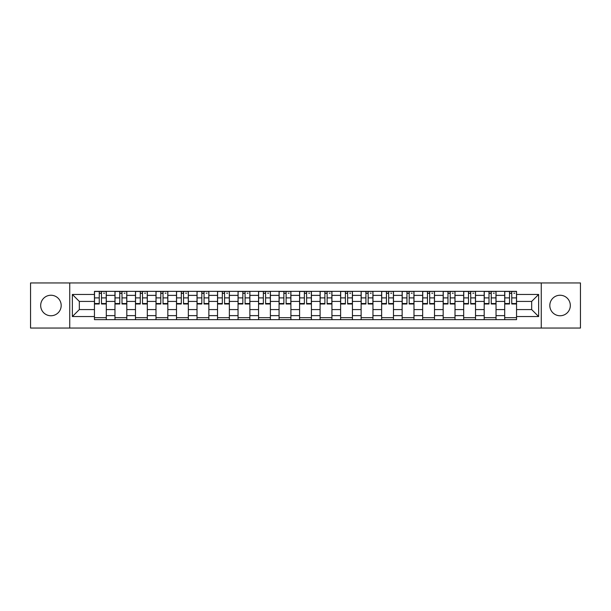 <?xml version="1.0" encoding="UTF-8"?>
<svg xmlns="http://www.w3.org/2000/svg" width="611" height="611" viewBox="0 0 611 611"><rect width="100%" height="100%" fill="white"/><g stroke="black" fill="none" stroke-linecap="round" stroke-linejoin="round"><path stroke-width="0.92" d="M560.066 295.243A10.257 10.257 0 0 0 549.816 305.5A10.257 10.257 0 0 0 560.066 315.757A10.257 10.257 0 0 0 570.323 305.5A10.257 10.257 0 0 0 560.066 295.243M50.934 295.243A10.257 10.257 0 0 0 40.677 305.5A10.257 10.257 0 0 0 50.934 315.757A10.257 10.257 0 0 0 61.184 305.5A10.257 10.257 0 0 0 50.934 295.243M541.262 328.054L580.45 328.054L580.45 282.946L30.55 282.946L30.55 328.054L541.262 328.054L541.262 282.946M114.967 319.637L114.967 295.373L106.291 295.373L106.291 319.637M106.291 295.373L106.291 291.363M114.967 295.373L114.967 291.363M126.805 291.363L126.805 319.637M135.482 319.637L135.482 291.363M147.312 291.363L147.312 319.637M155.996 319.637L155.996 291.363M167.826 291.363L167.826 319.637M176.503 319.637L176.503 291.363M188.341 291.363L188.341 319.637M197.017 319.637L197.017 291.363M208.855 291.363L208.855 319.637M217.531 319.637L217.531 291.363M229.369 291.363L229.369 319.637M238.046 319.637L238.046 291.363M249.876 291.363L249.876 319.637M258.56 319.637L258.56 291.363M270.39 291.363L270.39 319.637M279.067 319.637L279.067 291.363M290.905 291.363L290.905 319.637M299.581 319.637L299.581 291.363M311.419 291.363L311.419 319.637M320.095 319.637L320.095 291.363M331.933 291.363L331.933 319.637M340.61 319.637L340.61 291.363M352.44 291.363L352.44 319.637M361.124 319.637L361.124 291.363M372.954 291.363L372.954 319.637M381.631 319.637L381.631 291.363M393.469 291.363L393.469 319.637M402.145 319.637L402.145 291.363M413.983 291.363L413.983 319.637M422.659 319.637L422.659 291.363M434.497 291.363L434.497 319.637M443.174 319.637L443.174 291.363M455.004 291.363L455.004 319.637M463.688 319.637L463.688 291.363M475.518 291.363L475.518 319.637M484.195 319.637L484.195 291.363M496.033 291.363L496.033 319.637M504.709 319.637L504.709 291.363M504.709 309.578L496.033 309.578M484.195 309.578L475.518 309.578M463.688 309.578L455.004 309.578M443.174 309.578L434.497 309.578M422.659 309.578L413.983 309.578M402.145 309.578L393.469 309.578M381.631 309.578L372.954 309.578M361.124 309.578L352.44 309.578M340.61 309.578L331.933 309.578M320.095 309.578L311.419 309.578M299.581 309.578L290.905 309.578M279.067 309.578L270.39 309.578M258.56 309.578L249.876 309.578M238.046 309.578L229.369 309.578M217.531 309.578L208.855 309.578M197.017 309.578L188.341 309.578M176.503 309.578L167.826 309.578M155.996 309.578L147.312 309.578M135.482 309.578L126.805 309.578M114.967 309.578L106.291 309.578M504.709 301.422L496.033 301.422M484.195 301.422L475.518 301.422M463.688 301.422L455.004 301.422M443.174 301.422L434.497 301.422M422.659 301.422L413.983 301.422M402.145 301.422L393.469 301.422M381.631 301.422L372.954 301.422M361.124 301.422L352.44 301.422M340.61 301.422L331.933 301.422M320.095 301.422L311.419 301.422M299.581 301.422L290.905 301.422M279.067 301.422L270.39 301.422M258.56 301.422L249.876 301.422M238.046 301.422L229.369 301.422M217.531 301.422L208.855 301.422M197.017 301.422L188.341 301.422M176.503 301.422L167.826 301.422M155.996 301.422L147.312 301.422M135.482 301.422L126.805 301.422M114.967 301.422L106.291 301.422M79.331 309.578L94.453 309.578L94.453 301.422L79.331 301.422L79.331 309.578L72.365 316.544L72.365 294.456L94.453 294.456L94.453 301.422M516.547 301.422L516.547 309.578L531.669 309.578L531.669 301.422L516.547 301.422L516.547 291.363L94.453 291.363L94.453 294.456M516.547 294.456L538.635 294.456L538.635 316.544L516.547 316.544L516.547 309.578M94.453 309.578L94.453 319.637L516.547 319.637L516.547 316.544M94.453 316.544L72.365 316.544M69.738 328.054L69.738 282.946M106.291 317.667L94.453 317.667M99.257 293.333L101.487 293.333M126.805 317.667L114.967 317.667M119.764 293.333L122.001 293.333M147.312 317.667L135.482 317.667M140.278 293.333L142.516 293.333M167.826 317.667L155.996 317.667M160.792 293.333L163.03 293.333M188.341 317.667L176.503 317.667M181.307 293.333L183.544 293.333M208.855 317.667L197.017 317.667M201.821 293.333L204.051 293.333M229.369 317.667L217.531 317.667M222.328 293.333L224.565 293.333M249.876 317.667L238.046 317.667M242.842 293.333L245.08 293.333M270.39 317.667L258.56 317.667M263.356 293.333L265.594 293.333M290.905 317.667L279.067 317.667M283.871 293.333L286.108 293.333M311.419 317.667L299.581 317.667M304.385 293.333L306.615 293.333M331.933 317.667L320.095 317.667M324.892 293.333L327.129 293.333M352.44 317.667L340.61 317.667M345.406 293.333L347.644 293.333M372.954 317.667L361.124 317.667M365.92 293.333L368.158 293.333M393.469 317.667L381.631 317.667M386.435 293.333L388.672 293.333M413.983 317.667L402.145 317.667M406.949 293.333L409.179 293.333M434.497 317.667L422.659 317.667M427.456 293.333L429.693 293.333M455.004 317.667L443.174 317.667M447.97 293.333L450.208 293.333M475.518 317.667L463.688 317.667M468.484 293.333L470.722 293.333M496.033 317.667L484.195 317.667M488.999 293.333L491.236 293.333M516.547 317.667L504.709 317.667M509.513 293.333L511.743 293.333M72.365 294.456L79.331 301.422M531.669 309.578L538.635 316.544M531.669 301.422L538.635 294.456M101.487 303.988L101.487 291.493L106.222 291.493L106.222 303.988L101.487 303.988M99.257 293.204L101.487 293.204M103.595 293.204L104.512 293.204M103.396 291.493L94.522 291.493L94.522 303.988L99.257 303.988L99.257 291.493L97.348 291.493M122.001 303.988L122.001 291.493L126.737 291.493L126.737 303.988L122.001 303.988M119.764 293.204L122.001 293.204M124.109 293.204L125.026 293.204M123.911 291.493L115.036 291.493L115.036 303.988L119.764 303.988L119.764 291.493L117.862 291.493M142.516 303.988L142.516 291.493L147.251 291.493L147.251 303.988L142.516 303.988M140.278 293.204L142.516 293.204M144.616 293.204L145.54 293.204M144.425 291.493L135.543 291.493L135.543 303.988L140.278 303.988L140.278 291.493L138.376 291.493M163.03 303.988L163.03 291.493L167.765 291.493L167.765 303.988L163.03 303.988M160.792 293.204L163.03 293.204M165.13 293.204L166.055 293.204M164.932 291.493L156.057 291.493L156.057 303.988L160.792 303.988L160.792 291.493L158.883 291.493M183.544 303.988L183.544 291.493L188.272 291.493L188.272 303.988L183.544 303.988M181.307 293.204L183.544 293.204M185.645 293.204L186.569 293.204M185.446 291.493L176.571 291.493L176.571 303.988L181.307 303.988L181.307 291.493L179.397 291.493M204.051 303.988L204.051 291.493L208.786 291.493L208.786 303.988L204.051 303.988M201.821 293.204L204.051 293.204M206.159 293.204L207.076 293.204M205.96 291.493L197.086 291.493L197.086 303.988L201.821 303.988L201.821 291.493L199.912 291.493M224.565 303.988L224.565 291.493L229.301 291.493L229.301 303.988L224.565 303.988M222.328 293.204L224.565 293.204M226.673 293.204L227.59 293.204M226.475 291.493L217.6 291.493L217.6 303.988L222.328 303.988L222.328 291.493L220.426 291.493M245.08 303.988L245.08 291.493L249.815 291.493L249.815 303.988L245.08 303.988M242.842 293.204L245.08 293.204M247.18 293.204L248.104 293.204M246.989 291.493L238.107 291.493L238.107 303.988L242.842 303.988L242.842 291.493L240.94 291.493M265.594 303.988L265.594 291.493L270.329 291.493L270.329 303.988L265.594 303.988M263.356 293.204L265.594 293.204M267.694 293.204L268.619 293.204M267.496 291.493L258.621 291.493L258.621 303.988L263.356 303.988L263.356 291.493L261.447 291.493M286.108 303.988L286.108 291.493L290.836 291.493L290.836 303.988L286.108 303.988M283.871 293.204L286.108 293.204M288.209 293.204L289.133 293.204M288.01 291.493L279.135 291.493L279.135 303.988L283.871 303.988L283.871 291.493L281.961 291.493M306.615 303.988L306.615 291.493L311.35 291.493L311.35 303.988L306.615 303.988M304.385 293.204L306.615 293.204M308.723 293.204L309.64 293.204M308.524 291.493L299.65 291.493L299.65 303.988L304.385 303.988L304.385 291.493L302.476 291.493M327.129 303.988L327.129 291.493L331.865 291.493L331.865 303.988L327.129 303.988M324.892 293.204L327.129 293.204M329.237 293.204L330.154 293.204M329.039 291.493L320.164 291.493L320.164 303.988L324.892 303.988L324.892 291.493L322.99 291.493M347.644 303.988L347.644 291.493L352.379 291.493L352.379 303.988L347.644 303.988M345.406 293.204L347.644 293.204M349.744 293.204L350.668 293.204M349.553 291.493L340.671 291.493L340.671 303.988L345.406 303.988L345.406 291.493L343.504 291.493M368.158 303.988L368.158 291.493L372.893 291.493L372.893 303.988L368.158 303.988M365.92 293.204L368.158 293.204M370.258 293.204L371.183 293.204M370.06 291.493L361.185 291.493L361.185 303.988L365.92 303.988L365.92 291.493L364.011 291.493M388.672 303.988L388.672 291.493L393.4 291.493L393.4 303.988L388.672 303.988M386.435 293.204L388.672 293.204M390.773 293.204L391.697 293.204M390.574 291.493L381.699 291.493L381.699 303.988L386.435 303.988L386.435 291.493L384.525 291.493M409.179 303.988L409.179 291.493L413.914 291.493L413.914 303.988L409.179 303.988M406.949 293.204L409.179 293.204M411.287 293.204L412.204 293.204M411.088 291.493L402.214 291.493L402.214 303.988L406.949 303.988L406.949 291.493L405.04 291.493M429.693 303.988L429.693 291.493L434.429 291.493L434.429 303.988L429.693 303.988M427.456 293.204L429.693 293.204M431.801 293.204L432.718 293.204M431.603 291.493L422.728 291.493L422.728 303.988L427.456 303.988L427.456 291.493L425.554 291.493M450.208 303.988L450.208 291.493L454.943 291.493L454.943 303.988L450.208 303.988M447.97 293.204L450.208 293.204M452.308 293.204L453.232 293.204M452.117 291.493L443.235 291.493L443.235 303.988L447.97 303.988L447.97 291.493L446.068 291.493M470.722 303.988L470.722 291.493L475.457 291.493L475.457 303.988L470.722 303.988M468.484 293.204L470.722 293.204M472.822 293.204L473.746 293.204M472.624 291.493L463.749 291.493L463.749 303.988L468.484 303.988L468.484 291.493L466.575 291.493M491.236 303.988L491.236 291.493L495.964 291.493L495.964 303.988L491.236 303.988M488.999 293.204L491.236 293.204M493.337 293.204L494.253 293.204M493.138 291.493L484.263 291.493L484.263 303.988L488.999 303.988L488.999 291.493L487.089 291.493M511.743 303.988L511.743 291.493L516.478 291.493L516.478 303.988L511.743 303.988M509.513 293.204L511.743 293.204M513.851 293.204L514.768 293.204M513.652 291.493L504.778 291.493L504.778 303.988L509.513 303.988L509.513 291.493L507.604 291.493M484.195 295.373L475.518 295.373M463.688 295.373L455.004 295.373M443.174 295.373L434.497 295.373M422.659 295.373L413.983 295.373M402.145 295.373L393.469 295.373M381.631 295.373L372.954 295.373M361.124 295.373L352.44 295.373M340.61 295.373L331.933 295.373M320.095 295.373L311.419 295.373M299.581 295.373L290.905 295.373M279.067 295.373L270.39 295.373M258.56 295.373L249.876 295.373M238.046 295.373L229.369 295.373M217.531 295.373L208.855 295.373M197.017 295.373L188.341 295.373M176.503 295.373L167.826 295.373M155.996 295.373L147.312 295.373M135.482 295.373L126.805 295.373M504.709 295.373L496.033 295.373M484.195 315.627L475.518 315.627M463.688 315.627L455.004 315.627M443.174 315.627L434.497 315.627M422.659 315.627L413.983 315.627M402.145 315.627L393.469 315.627M381.631 315.627L372.954 315.627M361.124 315.627L352.44 315.627M340.61 315.627L331.933 315.627M320.095 315.627L311.419 315.627M299.581 315.627L290.905 315.627M279.067 315.627L270.39 315.627M258.56 315.627L249.876 315.627M238.046 315.627L229.369 315.627M217.531 315.627L208.855 315.627M197.017 315.627L188.341 315.627M176.503 315.627L167.826 315.627M155.996 315.627L147.312 315.627M135.482 315.627L126.805 315.627M114.967 315.627L106.291 315.627M504.709 315.627L496.033 315.627M101.487 303.537L106.222 303.537M101.487 297.885L106.222 297.885M94.522 303.537L99.257 303.537M94.522 297.885L99.257 297.885M122.001 303.537L126.737 303.537M122.001 297.885L126.737 297.885M115.036 303.537L119.764 303.537M115.036 297.885L119.764 297.885M142.516 303.537L147.251 303.537M142.516 297.885L147.251 297.885M135.543 303.537L140.278 303.537M135.543 297.885L140.278 297.885M163.03 303.537L167.765 303.537M163.03 297.885L167.765 297.885M156.057 303.537L160.792 303.537M156.057 297.885L160.792 297.885M183.544 303.537L188.272 303.537M183.544 297.885L188.272 297.885M176.571 303.537L181.307 303.537M176.571 297.885L181.307 297.885M204.051 303.537L208.786 303.537M204.051 297.885L208.786 297.885M197.086 303.537L201.821 303.537M197.086 297.885L201.821 297.885M224.565 303.537L229.301 303.537M224.565 297.885L229.301 297.885M217.6 303.537L222.328 303.537M217.6 297.885L222.328 297.885M245.08 303.537L249.815 303.537M245.08 297.885L249.815 297.885M238.107 303.537L242.842 303.537M238.107 297.885L242.842 297.885M265.594 303.537L270.329 303.537M265.594 297.885L270.329 297.885M258.621 303.537L263.356 303.537M258.621 297.885L263.356 297.885M286.108 303.537L290.836 303.537M286.108 297.885L290.836 297.885M279.135 303.537L283.871 303.537M279.135 297.885L283.871 297.885M306.615 303.537L311.35 303.537M306.615 297.885L311.35 297.885M299.65 303.537L304.385 303.537M299.65 297.885L304.385 297.885M327.129 303.537L331.865 303.537M327.129 297.885L331.865 297.885M320.164 303.537L324.892 303.537M320.164 297.885L324.892 297.885M347.644 303.537L352.379 303.537M347.644 297.885L352.379 297.885M340.671 303.537L345.406 303.537M340.671 297.885L345.406 297.885M368.158 303.537L372.893 303.537M368.158 297.885L372.893 297.885M361.185 303.537L365.92 303.537M361.185 297.885L365.92 297.885M388.672 303.537L393.4 303.537M388.672 297.885L393.4 297.885M381.699 303.537L386.435 303.537M381.699 297.885L386.435 297.885M409.179 303.537L413.914 303.537M409.179 297.885L413.914 297.885M402.214 303.537L406.949 303.537M402.214 297.885L406.949 297.885M429.693 303.537L434.429 303.537M429.693 297.885L434.429 297.885M422.728 303.537L427.456 303.537M422.728 297.885L427.456 297.885M450.208 303.537L454.943 303.537M450.208 297.885L454.943 297.885M443.235 303.537L447.97 303.537M443.235 297.885L447.97 297.885M470.722 303.537L475.457 303.537M470.722 297.885L475.457 297.885M463.749 303.537L468.484 303.537M463.749 297.885L468.484 297.885M491.236 303.537L495.964 303.537M491.236 297.885L495.964 297.885M484.263 303.537L488.999 303.537M484.263 297.885L488.999 297.885M511.743 303.537L516.478 303.537M511.743 297.885L516.478 297.885M504.778 303.537L509.513 303.537M504.778 297.885L509.513 297.885"/></g></svg>
